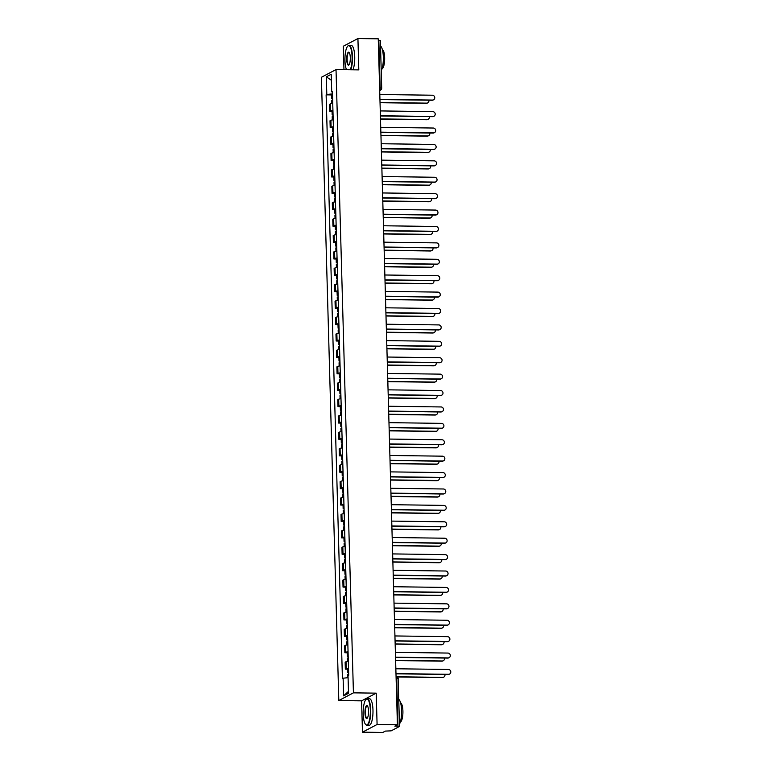 <?xml version="1.0" encoding="UTF-8"?>
<svg xmlns="http://www.w3.org/2000/svg" width="771" height="771" viewBox="0 0 771 771"><rect width="100%" height="100%" fill="white"/><g stroke="black" fill="none" stroke-linecap="round" stroke-linejoin="round"><path stroke-width="1.16" d="M362.466 732.18L377.086 724.489L397.412 724.769L378.253 38.82L357.927 38.55L358.804 69.891L336.021 69.583L321.401 77.273L338.816 700.531L361.589 700.839L362.466 732.18L382.801 732.45L385.384 731.091L391.176 730.85L399.532 726.417L397.99 726.166L396.66 678.528A2.13 0.588 -89.2 0 0 396.111 676.707A2.13 0.588 -89.2 0 0 396.072 676.707L396.111 676.707A2.13 2.13 0 0 1 398.202 678.769L396.121 678.519M357.927 38.55L343.307 46.231L343.962 69.689M377.086 724.489L376.209 693.148L353.426 692.85L336.021 69.583M397.412 724.769L394.829 726.128L397.99 726.166M378.291 40.217L380.373 40.477L381.703 88.116L380.161 87.865L378.831 40.227M332.735 103.41A4.886 0.694 178.4 0 0 330.441 103.892L329.554 104.364L329.747 111.303L330.634 110.831A4.886 0.694 -1.6 0 1 332.927 110.359M332.05 111.332L329.747 111.303M333.197 119.823A4.886 0.694 178.4 0 0 330.904 120.295L330.007 120.768L330.2 127.707L331.096 127.244A4.886 0.694 -1.6 0 1 333.39 126.762M332.503 127.735L330.2 127.707M333.65 136.226A4.886 0.694 178.4 0 0 331.357 136.708L330.47 137.171L330.663 144.119L331.549 143.647A4.886 0.694 -1.6 0 1 333.843 143.165M332.966 144.148L330.663 144.119M334.113 152.639A4.886 0.694 178.4 0 0 331.819 153.111L330.923 153.583L331.116 160.522L332.012 160.05A4.886 0.694 -1.6 0 1 334.306 159.578M333.419 160.551L331.116 160.522M334.566 169.042A4.886 0.694 178.4 0 0 332.272 169.524L331.385 169.986L331.578 176.935L332.474 176.463A4.886 0.694 -1.6 0 1 334.768 175.981M333.882 176.964L331.578 176.935M335.028 185.445A4.886 0.694 178.4 0 0 332.735 185.927L331.838 186.399L332.041 193.338L332.927 192.866A4.886 0.694 -1.6 0 1 335.221 192.393M334.335 193.367L332.041 193.338M335.491 201.857A4.886 0.694 178.4 0 0 333.197 202.33L332.301 202.802L332.494 209.741L333.39 209.278A4.886 0.694 -1.6 0 1 335.684 208.796M334.797 209.779L332.494 209.741M335.944 218.26A4.886 0.694 178.4 0 0 333.65 218.742L332.764 219.215L332.956 226.154L333.843 225.681A4.886 0.694 -1.6 0 1 336.137 225.209M335.25 226.182L332.956 226.154M336.407 234.673A4.886 0.694 178.4 0 0 334.113 235.145L333.217 235.618L333.409 242.557L334.306 242.094A4.886 0.694 -1.6 0 1 336.599 241.612M335.713 242.586L333.409 242.557M336.86 251.076A4.886 0.694 178.4 0 0 334.566 251.558L333.679 252.021L333.872 258.969L334.759 258.497A4.886 0.694 -1.6 0 1 337.052 258.015M336.175 258.998L333.872 258.969M337.322 267.489A4.886 0.694 178.4 0 0 335.028 267.961L334.132 268.433L334.325 275.372L335.221 274.9A4.886 0.694 -1.6 0 1 337.515 274.428M336.628 275.401L334.325 275.372M337.775 283.892A4.886 0.694 178.4 0 0 335.481 284.374L334.595 284.836L334.787 291.775L335.674 291.313A4.886 0.694 -1.6 0 1 337.968 290.831M337.091 291.814L334.787 291.775M338.238 300.295A4.886 0.694 178.4 0 0 335.944 300.777L335.048 301.249L335.24 308.188L336.137 307.716A4.886 0.694 -1.6 0 1 338.43 307.243M337.544 308.217L335.24 308.188M338.691 316.708A4.886 0.694 178.4 0 0 336.397 317.18L335.51 317.652L335.703 324.591L336.599 324.128A4.886 0.694 -1.6 0 1 338.883 323.647M338.006 324.63L335.703 324.591M339.153 333.111A4.886 0.694 178.4 0 0 336.86 333.592L335.963 334.065L336.166 341.004L337.052 340.531A4.886 0.694 -1.6 0 1 339.346 340.059M338.459 341.033L336.166 341.004M339.606 349.523A4.886 0.694 178.4 0 0 337.322 349.995L336.426 350.468L336.619 357.407L337.515 356.944A4.886 0.694 -1.6 0 1 339.809 356.462M338.922 357.436L336.619 357.407M340.069 365.926A4.886 0.694 178.4 0 0 337.775 366.408L336.888 366.871L337.081 373.819L337.968 373.347A4.886 0.694 -1.6 0 1 340.262 372.865M339.375 373.848L337.081 373.819M340.531 382.339A4.886 0.694 178.4 0 0 338.238 382.811L337.341 383.283L337.534 390.222L338.43 389.75A4.886 0.694 -1.6 0 1 340.724 389.278M339.838 390.251L337.534 390.222M340.984 398.742A4.886 0.694 178.4 0 0 338.691 399.224L337.804 399.686L337.997 406.625L338.883 406.163A4.886 0.694 -1.6 0 1 341.177 405.681M340.29 406.664L337.997 406.625M341.447 415.145A4.886 0.694 178.4 0 0 339.153 415.627L338.257 416.099L338.45 423.038L339.346 422.566A4.886 0.694 -1.6 0 1 341.64 422.094M340.753 423.067L338.45 423.038M341.9 431.558A4.886 0.694 178.4 0 0 339.606 432.03L338.72 432.502L338.912 439.441L339.799 438.978A4.886 0.694 -1.6 0 1 342.093 438.497M341.216 439.47L338.912 439.441M342.363 447.961A4.886 0.694 178.4 0 0 340.069 448.443L339.173 448.905L339.365 455.854L340.262 455.382A4.886 0.694 -1.6 0 1 342.555 454.909M341.669 455.883L339.365 455.854M342.816 464.373A4.886 0.694 178.4 0 0 340.522 464.846L339.635 465.318L339.828 472.257L340.724 471.794A4.886 0.694 -1.6 0 1 343.008 471.312M342.131 472.286L339.828 472.257M343.278 480.776A4.886 0.694 178.4 0 0 340.984 481.258L340.088 481.721L340.29 488.669L341.177 488.197A4.886 0.694 -1.6 0 1 343.471 487.715M342.584 488.698L340.29 488.669M343.731 497.189A4.886 0.694 178.4 0 0 341.447 497.661L340.551 498.133L340.743 505.072L341.64 504.6A4.886 0.694 -1.6 0 1 343.933 504.128M343.047 505.101L340.743 505.072M344.194 513.592A4.886 0.694 178.4 0 0 341.9 514.074L341.013 514.536L341.206 521.475L342.093 521.013A4.886 0.694 -1.6 0 1 344.386 520.531M343.5 521.514L341.206 521.475M344.656 529.995A4.886 0.694 178.4 0 0 342.363 530.477L341.466 530.949L341.659 537.888L342.555 537.416A4.886 0.694 -1.6 0 1 344.849 536.944M343.962 537.917L341.659 537.888M345.109 546.408A4.886 0.694 178.4 0 0 342.816 546.88L341.929 547.352L342.122 554.291L343.008 553.829A4.886 0.694 -1.6 0 1 345.302 553.347M344.415 554.32L342.122 554.291M345.572 562.811A4.886 0.694 178.4 0 0 343.278 563.293L342.382 563.755L342.575 570.704L343.471 570.232A4.886 0.694 -1.6 0 1 345.765 569.75M344.878 570.733L342.575 570.704M346.025 579.223A4.886 0.694 178.4 0 0 343.731 579.696L342.844 580.168L343.037 587.107L343.924 586.635A4.886 0.694 -1.6 0 1 346.218 586.162M345.341 587.136L343.037 587.107M346.487 595.626A4.886 0.694 178.4 0 0 344.194 596.108L343.297 596.571L343.49 603.52L344.386 603.047A4.886 0.694 -1.6 0 1 346.68 602.565M345.793 603.548L343.49 603.52M346.94 612.029A4.886 0.694 178.4 0 0 344.647 612.511L343.76 612.984L343.953 619.923L344.839 619.45A4.886 0.694 -1.6 0 1 347.133 618.978M346.256 619.951L343.953 619.923M347.403 628.442A4.886 0.694 178.4 0 0 345.109 628.914L344.213 629.387L344.415 636.326L345.302 635.863A4.886 0.694 -1.6 0 1 347.596 635.381M346.709 636.364L344.415 636.326M347.856 644.845A4.886 0.694 178.4 0 0 345.562 645.327L344.676 645.799L344.868 652.738L345.765 652.266A4.886 0.694 -1.6 0 1 348.058 651.794M347.172 652.767L344.868 652.738M348.319 661.258A4.886 0.694 178.4 0 0 346.025 661.73L345.138 662.202L345.331 669.141L346.218 668.679A4.886 0.694 -1.6 0 1 348.511 668.197M347.625 669.17L345.331 669.141M332.474 93.889L326.808 94.496L326.316 76.821L331.222 74.238L331.723 91.913L332.417 92.067M348.463 691.365L343.606 695.876L348.521 693.293L348.02 675.627L348.714 675.261L332.407 91.547L331.723 91.913M343.606 695.876L343.114 678.201L348.078 677.68M326.808 94.496L326.123 94.852L342.42 678.567L343.114 678.201M338.816 700.531L353.426 692.85M361.589 700.839L376.209 693.148M331.588 94.929L326.123 94.852M326.316 76.821L331.395 80.271M379.949 99.353L432.483 100.057A2.448 2.323 62.3 0 0 433.553 99.806L433.177 99.999A2.448 2.323 -117.7 0 1 432.107 100.259L379.949 99.555M433.553 99.806A2.448 2.323 62.3 0 0 432.348 95.218L379.814 94.515M332.59 98.158L331.684 98.466L332.609 98.727M332.484 94.37L331.578 94.679L331.684 98.466M380.036 102.504L426.642 103.131A2.448 2.323 62.3 0 0 428.849 100.211M332.638 99.941L331.732 100.249L331.829 103.536M427.712 102.88L427.327 103.073A2.448 2.323 -117.7 0 1 426.257 103.333L380.036 102.707M380.402 115.756L432.945 116.469A2.448 2.323 62.3 0 0 434.015 116.209L433.639 116.411A2.448 2.323 -117.7 0 1 432.57 116.662L380.411 115.968M434.015 116.209A2.448 2.323 62.3 0 0 432.81 111.631L380.267 110.918M380.864 132.169L433.408 132.872A2.448 2.323 62.3 0 0 434.478 132.622L434.092 132.814A2.448 2.323 -117.7 0 1 433.023 133.075L380.864 132.371M434.478 132.622A2.448 2.323 62.3 0 0 433.273 128.034L380.729 127.331M333.043 114.561L332.147 114.869L333.062 115.13M332.947 110.773L332.041 111.082L332.147 114.869M380.488 118.917L427.095 119.534A2.448 2.323 62.3 0 0 429.312 116.623M333.101 116.354L332.195 116.662L332.282 119.939M428.165 119.283L427.789 119.486A2.448 2.323 -117.7 0 1 426.72 119.736L380.498 119.119M333.506 130.964L332.6 131.282L333.525 131.542M333.4 127.186L332.494 127.494L332.6 131.282M380.951 135.32L427.558 135.947A2.448 2.323 62.3 0 0 429.765 133.026M333.554 132.757L332.658 133.065L332.744 136.351M428.628 135.686L428.252 135.889A2.448 2.323 -117.7 0 1 427.182 136.149L380.951 135.523M350.227 69.776A12.972 3.576 -89.2 0 0 352.087 56.784A12.972 3.576 -89.2 0 0 347.654 46.221A12.972 3.576 -89.2 0 0 344.955 60.533A12.972 3.576 -89.2 0 0 346.516 69.727M347.798 46.087A13.29 3.672 90.8 0 1 347.943 45.923A13.29 3.672 90.8 0 1 349.003 45.373A13.29 3.672 90.8 0 1 352.482 56.746A13.29 3.672 90.8 0 1 350.699 69.785M346.738 59.598A6.486 1.793 90.8 0 1 349.118 52.457A6.486 1.793 90.8 0 1 350.304 57.719A6.486 1.793 90.8 0 1 348.945 64.88A6.486 1.793 90.8 0 1 346.738 59.598M349.253 52.63A6.168 1.706 -89.2 0 0 348.906 52.495A6.168 1.706 -89.2 0 0 347.133 59.56A6.168 1.706 -89.2 0 0 348.743 64.831A6.168 1.706 -89.2 0 0 349.09 64.706M380.527 46.029A13.29 3.672 90.8 0 1 383.332 57.16A13.29 3.672 90.8 0 1 381.221 70.865M382.358 49.575A9.57 2.641 90.8 0 1 384.652 57.729A9.57 2.641 90.8 0 1 382.098 68.648M349.003 45.373L351.248 45.412A13.29 3.672 90.8 0 1 354.727 56.775A13.29 3.672 90.8 0 1 352.945 69.814M363.199 713.869A12.972 3.576 -89.2 0 0 365.57 724.403A12.972 3.576 -89.2 0 0 370.331 710.12A12.972 3.576 -89.2 0 0 365.907 699.567A12.972 3.576 -89.2 0 0 363.199 713.869M366.052 699.422A13.29 3.672 90.8 0 1 366.186 699.258A13.29 3.672 90.8 0 1 367.256 698.719A13.29 3.672 90.8 0 1 370.726 710.081A13.29 3.672 90.8 0 1 366.9 725.289A13.29 3.672 90.8 0 1 365.849 724.711A13.29 3.672 90.8 0 1 365.714 724.547M364.982 712.934A6.486 1.793 90.8 0 1 367.362 705.793A6.486 1.793 90.8 0 1 368.548 711.064A6.486 1.793 90.8 0 1 367.198 718.215A6.486 1.793 90.8 0 1 364.982 712.934M367.507 705.976A6.168 1.706 -89.2 0 0 367.16 705.841A6.168 1.706 -89.2 0 0 365.377 712.896A6.168 1.706 -89.2 0 0 366.986 718.167A6.168 1.706 -89.2 0 0 367.343 718.042M398.78 699.364A13.29 3.672 90.8 0 1 401.575 710.496A13.29 3.672 90.8 0 1 399.474 724.2M400.612 702.911A9.57 2.641 90.8 0 1 402.905 711.064A9.57 2.641 90.8 0 1 400.351 721.993M367.256 698.719L369.502 698.748A13.29 3.672 90.8 0 1 372.971 710.11A13.29 3.672 90.8 0 1 369.145 725.318L366.9 725.289M381.317 148.572L433.861 149.275A2.448 2.323 62.3 0 0 434.931 149.025L434.555 149.227A2.448 2.323 -117.7 0 1 433.485 149.478L381.327 148.774M434.931 149.025A2.448 2.323 62.3 0 0 433.726 144.437L381.182 143.734M381.78 164.984L434.324 165.688A2.448 2.323 62.3 0 0 435.393 165.428L435.008 165.63A2.448 2.323 -117.7 0 1 433.938 165.89L381.78 165.187M435.393 165.428A2.448 2.323 62.3 0 0 434.189 160.85L381.645 160.146M382.233 181.387L434.777 182.091A2.448 2.323 62.3 0 0 435.846 181.84L435.47 182.043A2.448 2.323 -117.7 0 1 434.401 182.293L382.243 181.59M435.846 181.84A2.448 2.323 62.3 0 0 434.642 177.253L382.098 176.549M333.968 147.377L333.062 147.685L333.978 147.945M333.862 143.589L332.956 143.898L333.062 147.685M381.404 151.723L428.011 152.35A2.448 2.323 62.3 0 0 430.228 149.439M334.016 149.16L333.111 149.478L333.207 152.754M429.09 152.099L428.705 152.301A2.448 2.323 -117.7 0 1 427.635 152.552L381.414 151.935M334.421 163.78L333.515 164.098L334.441 164.348M334.315 159.992L333.409 160.31L333.515 164.098M381.867 168.136L428.474 168.762A2.448 2.323 62.3 0 0 430.681 165.842M334.469 165.572L333.573 165.881L333.66 169.157M429.543 168.502L429.168 168.704A2.448 2.323 -117.7 0 1 428.098 168.955L381.876 168.338M334.884 180.192L333.978 180.501L334.893 180.761M334.778 176.405L333.872 176.713L333.978 180.501M382.32 184.539L428.936 185.165A2.448 2.323 62.3 0 0 431.143 182.245M334.932 181.975L334.026 182.284L334.122 185.57M430.006 184.915L429.62 185.107A2.448 2.323 -117.7 0 1 428.551 185.368L382.329 184.741M382.695 197.79L435.239 198.504A2.448 2.323 62.3 0 0 436.309 198.243L435.923 198.446A2.448 2.323 -117.7 0 1 434.854 198.696L382.695 198.002M436.309 198.243A2.448 2.323 62.3 0 0 435.104 193.666L382.561 192.952M335.337 196.595L334.441 196.904L335.356 197.164M335.231 192.808L334.335 193.116L334.441 196.904M382.782 200.952L429.389 201.578A2.448 2.323 62.3 0 0 431.596 198.658M335.385 198.388L334.489 198.696L334.575 201.973M430.459 201.318L430.083 201.52A2.448 2.323 -117.7 0 1 429.013 201.771L382.792 201.154M383.148 214.203L435.692 214.907A2.448 2.323 62.3 0 0 436.762 214.656L436.386 214.849A2.448 2.323 -117.7 0 1 435.316 215.109L383.158 214.405M436.762 214.656A2.448 2.323 62.3 0 0 435.557 210.069L383.014 209.365M335.799 213.008L334.893 213.316L335.809 213.577M335.693 209.22L334.787 209.529L334.893 213.316M383.245 217.355L429.852 217.981A2.448 2.323 62.3 0 0 432.059 215.061M335.848 214.791L334.942 215.099L335.038 218.386M430.922 217.73L430.536 217.923A2.448 2.323 -117.7 0 1 429.466 218.183L383.245 217.557M383.611 230.606L436.155 231.319A2.448 2.323 62.3 0 0 437.224 231.059L436.839 231.261A2.448 2.323 -117.7 0 1 435.769 231.512L383.621 230.818M437.224 231.059A2.448 2.323 62.3 0 0 436.02 226.481L383.476 225.768M336.252 229.411L335.356 229.719L336.272 229.98M336.146 225.624L335.25 225.932L335.356 229.719M383.698 233.758L430.305 234.384A2.448 2.323 62.3 0 0 432.521 231.473M336.31 231.194L335.404 231.512L335.491 234.789M431.375 234.133L430.999 234.336A2.448 2.323 -117.7 0 1 429.929 234.586L383.707 233.97M384.074 247.019L436.608 247.722A2.448 2.323 62.3 0 0 437.677 247.472L437.302 247.664A2.448 2.323 -117.7 0 1 436.232 247.925L384.074 247.221M437.677 247.472A2.448 2.323 62.3 0 0 436.473 242.884L383.939 242.181M336.715 245.814L335.809 246.132L336.734 246.392M336.609 242.036L335.703 242.345L335.809 246.132M384.16 250.17L430.767 250.797A2.448 2.323 62.3 0 0 432.974 247.876M336.763 247.607L335.857 247.915L335.954 251.201M431.837 250.536L431.452 250.739A2.448 2.323 -117.7 0 1 430.382 250.999L384.16 250.373M384.527 263.422L437.07 264.125A2.448 2.323 62.3 0 0 438.14 263.875L437.764 264.077A2.448 2.323 -117.7 0 1 436.694 264.328L384.536 263.624M438.14 263.875A2.448 2.323 62.3 0 0 436.935 259.287L384.392 258.584M384.989 279.834L437.533 280.538A2.448 2.323 62.3 0 0 438.603 280.278L438.217 280.48A2.448 2.323 -117.7 0 1 437.147 280.74L384.989 280.037M438.603 280.278A2.448 2.323 62.3 0 0 437.398 275.7L384.854 274.996M385.442 296.237L437.986 296.941A2.448 2.323 62.3 0 0 439.056 296.69L438.68 296.883A2.448 2.323 -117.7 0 1 437.61 297.143L385.452 296.44M439.056 296.69A2.448 2.323 62.3 0 0 437.851 292.103L385.307 291.399M385.905 312.64L438.448 313.354A2.448 2.323 62.3 0 0 439.518 313.093L439.133 313.296A2.448 2.323 -117.7 0 1 438.063 313.546L385.905 312.853M439.518 313.093A2.448 2.323 62.3 0 0 438.314 308.516L385.77 307.802M386.358 329.053L438.901 329.757A2.448 2.323 62.3 0 0 439.971 329.506L439.595 329.699A2.448 2.323 -117.7 0 1 438.526 329.959L386.367 329.256M439.971 329.506A2.448 2.323 62.3 0 0 438.766 324.919L386.223 324.215M386.82 345.456L439.364 346.16A2.448 2.323 62.3 0 0 440.434 345.909L440.048 346.112A2.448 2.323 -117.7 0 1 438.978 346.362L386.82 345.659M440.434 345.909A2.448 2.323 62.3 0 0 439.229 341.322L386.685 340.618M337.168 262.227L336.272 262.535L337.187 262.795M337.062 258.439L336.166 258.748L336.272 262.535M384.613 266.573L431.22 267.2A2.448 2.323 62.3 0 0 433.437 264.289M337.226 264.01L336.32 264.328L336.407 267.604M432.29 266.949L431.914 267.151A2.448 2.323 -117.7 0 1 430.844 267.402L384.623 266.785M337.631 278.63L336.725 278.938L337.65 279.198M337.525 274.842L336.619 275.16L336.725 278.938M385.076 282.986L431.683 283.612A2.448 2.323 62.3 0 0 433.89 280.692M337.679 280.422L336.782 280.731L336.869 284.007M432.753 283.352L432.377 283.555A2.448 2.323 -117.7 0 1 431.297 283.805L385.076 283.188M338.093 295.042L337.187 295.351L338.103 295.611M337.987 291.255L337.081 291.563L337.187 295.351M385.529 299.389L432.136 300.015A2.448 2.323 62.3 0 0 434.352 297.095M338.141 296.825L337.235 297.134L337.332 300.42M433.215 299.765L432.83 299.958A2.448 2.323 -117.7 0 1 431.76 300.218L385.539 299.591M338.546 311.445L337.64 311.754L338.565 312.014M338.44 307.658L337.534 307.966L337.64 311.754M385.992 315.802L432.598 316.428A2.448 2.323 62.3 0 0 434.805 313.508M338.594 313.238L337.698 313.546L337.785 316.823M433.668 316.168L433.292 316.37A2.448 2.323 -117.7 0 1 432.223 316.621L385.992 316.004M339.009 327.848L338.103 328.167L339.018 328.427M338.903 324.071L337.997 324.379L338.103 328.167M386.444 332.205L433.061 332.831A2.448 2.323 62.3 0 0 435.268 329.911M339.057 329.641L338.151 329.949L338.247 333.236M434.131 332.58L433.745 332.773A2.448 2.323 -117.7 0 1 432.676 333.033L386.454 332.407M339.462 344.261L338.565 344.57L339.481 344.83M339.356 340.474L338.459 340.782L338.565 344.57M386.907 348.608L433.514 349.234A2.448 2.323 62.3 0 0 435.721 346.324M339.51 346.044L338.614 346.362L338.7 349.639M434.584 348.984L434.208 349.186A2.448 2.323 -117.7 0 1 433.138 349.436L386.917 348.82M387.273 361.869L439.817 362.572A2.448 2.323 62.3 0 0 440.887 362.312L440.511 362.515A2.448 2.323 -117.7 0 1 439.441 362.775L387.283 362.071M440.887 362.312A2.448 2.323 62.3 0 0 439.682 357.734L387.138 357.031M339.924 360.664L339.018 360.982L339.934 361.242M339.818 356.877L338.912 357.195L339.018 360.982M387.37 365.02L433.977 365.647A2.448 2.323 62.3 0 0 436.184 362.727M339.972 362.457L339.067 362.765L339.163 366.052M435.046 365.387L434.661 365.589A2.448 2.323 -117.7 0 1 433.591 365.849L387.37 365.223M387.736 378.272L440.28 378.975A2.448 2.323 62.3 0 0 441.349 378.725L440.964 378.927A2.448 2.323 -117.7 0 1 439.894 379.178L387.746 378.474M441.349 378.725A2.448 2.323 62.3 0 0 440.145 374.137L387.601 373.434M340.377 377.077L339.481 377.385L340.397 377.645M340.271 373.289L339.375 373.598L339.481 377.385M387.823 381.423L434.43 382.05A2.448 2.323 62.3 0 0 436.646 379.139M340.435 378.86L339.529 379.178L339.616 382.455M435.499 381.799L435.123 382.002A2.448 2.323 -117.7 0 1 434.054 382.252L387.832 381.635M388.199 394.675L440.733 395.388A2.448 2.323 62.3 0 0 441.802 395.128L441.426 395.33A2.448 2.323 -117.7 0 1 440.357 395.581L388.199 394.887M441.802 395.128A2.448 2.323 62.3 0 0 440.598 390.55L388.054 389.837M340.84 393.48L339.934 393.788L340.859 394.048M340.734 389.692L339.828 390.01L339.934 393.788M388.285 397.836L434.892 398.462A2.448 2.323 62.3 0 0 437.099 395.542M340.888 395.272L339.982 395.581L340.078 398.858M435.962 398.202L435.576 398.405A2.448 2.323 -117.7 0 1 434.507 398.655L388.285 398.038M388.651 411.088L441.195 411.791A2.448 2.323 62.3 0 0 442.265 411.541L441.889 411.733A2.448 2.323 -117.7 0 1 440.819 411.993L388.661 411.29M442.265 411.541A2.448 2.323 62.3 0 0 441.06 406.953L388.517 406.25M341.293 409.893L340.397 410.201L341.312 410.461M341.187 406.105L340.29 406.413L340.397 410.201M388.738 414.239L435.345 414.865A2.448 2.323 62.3 0 0 437.562 411.945M341.351 411.675L340.445 411.984L340.531 415.27M436.415 414.615L436.039 414.808A2.448 2.323 -117.7 0 1 434.969 415.068L388.748 414.441M389.114 427.491L441.658 428.204A2.448 2.323 62.3 0 0 442.727 427.944L442.342 428.146A2.448 2.323 -117.7 0 1 441.272 428.397L389.114 427.703M442.727 427.944A2.448 2.323 62.3 0 0 441.513 423.366L388.979 422.653M341.755 426.296L340.849 426.604L341.775 426.864M341.649 422.508L340.743 422.816L340.849 426.604M389.201 430.652L435.808 431.278A2.448 2.323 62.3 0 0 438.015 428.358M341.804 428.088L340.898 428.397L340.994 431.673M436.878 431.018L436.492 431.22A2.448 2.323 -117.7 0 1 435.422 431.471L389.201 430.854M389.567 443.903L442.111 444.607A2.448 2.323 62.3 0 0 443.18 444.356L442.805 444.549A2.448 2.323 -117.7 0 1 441.735 444.809L389.577 444.106M443.18 444.356A2.448 2.323 62.3 0 0 441.976 439.769L389.432 439.065M342.218 442.699L341.312 443.017L342.228 443.277M342.112 438.921L341.206 439.229L341.312 443.017M389.654 447.055L436.261 447.681A2.448 2.323 62.3 0 0 438.477 444.761M342.266 444.491L341.36 444.8L341.457 448.086M437.33 447.421L436.955 447.623A2.448 2.323 -117.7 0 1 435.885 447.884L389.663 447.257M390.03 460.306L442.573 461.01A2.448 2.323 62.3 0 0 443.643 460.759L443.258 460.962A2.448 2.323 -117.7 0 1 442.188 461.212L390.03 460.509M443.643 460.759A2.448 2.323 62.3 0 0 442.438 456.172L389.895 455.468M342.671 459.111L341.765 459.42L342.69 459.68M342.565 455.324L341.659 455.632L341.765 459.42M390.116 463.458L436.723 464.084A2.448 2.323 62.3 0 0 438.93 461.174M342.719 460.894L341.823 461.212L341.91 464.489M437.793 463.834L437.417 464.036A2.448 2.323 -117.7 0 1 436.347 464.287L390.116 463.67M390.483 476.719L443.026 477.422A2.448 2.323 62.3 0 0 444.096 477.162L443.72 477.365A2.448 2.323 -117.7 0 1 442.65 477.625L390.492 476.921M444.096 477.162A2.448 2.323 62.3 0 0 442.891 472.584L390.348 471.881M343.134 475.514L342.228 475.832L343.143 476.092M343.028 471.727L342.122 472.045L342.228 475.832M390.569 479.87L437.186 480.497A2.448 2.323 62.3 0 0 439.393 477.577M343.182 477.307L342.276 477.615L342.372 480.892M438.256 480.237L437.87 480.439A2.448 2.323 -117.7 0 1 436.8 480.699L390.579 480.073M390.945 493.122L443.489 493.825A2.448 2.323 62.3 0 0 444.559 493.575L444.173 493.777A2.448 2.323 -117.7 0 1 443.103 494.028L390.945 493.324M444.559 493.575A2.448 2.323 62.3 0 0 443.354 488.987L390.81 488.284M343.587 491.927L342.69 492.235L343.606 492.496M343.48 488.139L342.584 488.448L342.69 492.235M391.032 496.273L437.639 496.9A2.448 2.323 62.3 0 0 439.846 493.98M343.635 493.71L342.738 494.018L342.825 497.305M438.709 496.649L438.333 496.842A2.448 2.323 -117.7 0 1 437.263 497.102L391.042 496.476M391.398 509.525L443.942 510.238A2.448 2.323 62.3 0 0 445.012 509.978L444.636 510.18A2.448 2.323 -117.7 0 1 443.566 510.431L391.408 509.737M445.012 509.978A2.448 2.323 62.3 0 0 443.807 505.4L391.263 504.687M344.049 508.33L343.143 508.638L344.059 508.899M343.943 504.542L343.037 504.86L343.143 508.638M391.495 512.686L438.101 513.313A2.448 2.323 62.3 0 0 440.308 510.392M344.097 510.123L343.191 510.431L343.288 513.708M439.171 513.052L438.786 513.255A2.448 2.323 -117.7 0 1 437.716 513.505L391.495 512.888M391.861 525.938L444.404 526.641A2.448 2.323 62.3 0 0 445.474 526.391L445.089 526.583A2.448 2.323 -117.7 0 1 444.019 526.844L391.87 526.14M445.474 526.391A2.448 2.323 62.3 0 0 444.269 521.803L391.726 521.1M344.502 524.743L343.606 525.051L344.521 525.311M344.396 520.955L343.5 521.263L343.606 525.051M391.947 529.089L438.554 529.716A2.448 2.323 62.3 0 0 440.771 526.795M344.55 526.526L343.654 526.834L343.741 530.12M439.624 529.465L439.248 529.658A2.448 2.323 -117.7 0 1 438.179 529.918L391.957 529.292M392.314 542.341L444.857 543.054A2.448 2.323 62.3 0 0 445.927 542.794L445.551 542.996A2.448 2.323 -117.7 0 1 444.481 543.247L392.323 542.553M445.927 542.794A2.448 2.323 62.3 0 0 444.722 538.216L392.179 537.503M344.965 541.146L344.059 541.454L344.984 541.714M344.859 537.358L343.953 537.666L344.059 541.454M392.41 545.492L439.017 546.119A2.448 2.323 62.3 0 0 441.224 543.208M345.013 542.938L344.107 543.247L344.203 546.523M440.087 545.868L439.701 546.07A2.448 2.323 -117.7 0 1 438.632 546.321L392.41 545.704M392.776 558.753L445.32 559.457A2.448 2.323 62.3 0 0 446.39 559.206L446.014 559.399A2.448 2.323 -117.7 0 1 444.934 559.659L392.786 558.956M446.39 559.206A2.448 2.323 62.3 0 0 445.185 554.619L392.641 553.915M345.418 557.549L344.521 557.867L345.437 558.127M345.312 553.771L344.415 554.079L344.521 557.867M392.863 561.905L439.47 562.531A2.448 2.323 62.3 0 0 441.687 559.611M345.475 559.341L344.57 559.65L344.656 562.936M440.54 562.271L440.164 562.473A2.448 2.323 -117.7 0 1 439.094 562.734L392.873 562.107M393.239 575.156L445.773 575.86A2.448 2.323 62.3 0 0 446.852 575.609L446.467 575.812A2.448 2.323 -117.7 0 1 445.397 576.062L393.239 575.359M446.852 575.609A2.448 2.323 62.3 0 0 445.638 571.022L393.104 570.318M345.88 573.961L344.974 574.27L345.9 574.53M345.774 570.174L344.868 570.482L344.974 574.27M393.326 578.308L439.933 578.934A2.448 2.323 62.3 0 0 442.14 576.024M345.928 575.744L345.022 576.062L345.119 579.339M441.002 578.684L440.617 578.886A2.448 2.323 -117.7 0 1 439.547 579.137L393.326 578.52M393.692 591.569L446.236 592.273A2.448 2.323 62.3 0 0 447.305 592.012L446.929 592.215A2.448 2.323 -117.7 0 1 445.86 592.475L393.702 591.771M447.305 592.012A2.448 2.323 62.3 0 0 446.101 587.435L393.557 586.731M346.343 590.364L345.437 590.673L346.352 590.933M346.237 586.577L345.331 586.895L345.437 590.673M393.779 594.72L440.386 595.347A2.448 2.323 62.3 0 0 442.602 592.427M346.391 592.157L345.485 592.465L345.581 595.742M441.455 595.087L441.079 595.289A2.448 2.323 -117.7 0 1 440.01 595.54L393.788 594.923M394.154 607.972L446.698 608.676A2.448 2.323 62.3 0 0 447.768 608.425L447.382 608.627A2.448 2.323 -117.7 0 1 446.313 608.878L394.154 608.174M447.768 608.425A2.448 2.323 62.3 0 0 446.563 603.838L394.02 603.134M346.796 606.777L345.89 607.085L346.815 607.346M346.69 602.989L345.784 603.298L345.89 607.085M394.241 611.124L440.848 611.75A2.448 2.323 62.3 0 0 443.055 608.83M346.844 608.56L345.948 608.868L346.034 612.155M441.918 611.499L441.542 611.692A2.448 2.323 -117.7 0 1 440.472 611.952L394.241 611.326M394.607 624.375L447.151 625.088A2.448 2.323 62.3 0 0 448.221 624.828L447.845 625.03A2.448 2.323 -117.7 0 1 446.775 625.281L394.617 624.587M448.221 624.828A2.448 2.323 62.3 0 0 447.016 620.25L394.473 619.537M347.258 623.18L346.352 623.488L347.268 623.749M347.152 619.392L346.246 619.701L346.352 623.488M394.694 627.536L441.311 628.163A2.448 2.323 62.3 0 0 443.518 625.242M347.307 624.973L346.401 625.281L346.497 628.558M442.381 627.902L441.995 628.105A2.448 2.323 -117.7 0 1 440.925 628.355L394.704 627.739M395.07 640.788L447.614 641.491A2.448 2.323 62.3 0 0 448.683 641.241L448.298 641.433A2.448 2.323 -117.7 0 1 447.228 641.694L395.07 640.99M448.683 641.241A2.448 2.323 62.3 0 0 447.479 636.653L394.935 635.95M347.711 639.593L346.805 639.901L347.731 640.161M347.605 635.805L346.709 636.114L346.805 639.901M395.157 643.939L441.764 644.566A2.448 2.323 62.3 0 0 443.971 641.645M347.76 641.376L346.863 641.684L346.95 644.97M442.833 644.315L442.458 644.508A2.448 2.323 -117.7 0 1 441.388 644.768L395.166 644.142M395.523 657.191L448.067 657.904A2.448 2.323 62.3 0 0 449.136 657.644L448.761 657.846A2.448 2.323 -117.7 0 1 447.691 658.097L395.533 657.403M449.136 657.644A2.448 2.323 62.3 0 0 447.932 653.066L395.388 652.353M348.174 655.996L347.268 656.304L348.184 656.564M348.068 652.208L347.162 652.517L347.268 656.304M395.61 660.342L442.226 660.969A2.448 2.323 62.3 0 0 444.433 658.058M348.222 657.779L347.316 658.097L347.413 661.373M443.296 660.718L442.911 660.92A2.448 2.323 -117.7 0 1 441.841 661.171L395.619 660.554M395.986 673.603L448.529 674.307A2.448 2.323 62.3 0 0 449.599 674.047L449.214 674.249A2.448 2.323 -117.7 0 1 448.144 674.509L395.995 673.806M449.599 674.047A2.448 2.323 62.3 0 0 448.394 669.469L395.851 668.765M348.627 672.399L347.731 672.717L348.646 672.977M348.521 668.611L347.625 668.929L347.731 672.717M396.554 676.765L442.679 677.381A2.448 2.323 62.3 0 0 444.896 674.461M348.675 674.191L347.779 674.5L347.866 677.699M443.749 677.121L443.373 677.323A2.448 2.323 -117.7 0 1 442.303 677.584L397.104 676.977M345.765 652.266L345.562 645.327M345.302 635.863L345.109 628.914M344.839 619.45L344.647 612.511M344.386 603.047L344.194 596.108M343.924 586.635L343.731 579.696M343.471 570.232L343.278 563.293M343.008 553.829L342.816 546.88M342.555 537.416L342.363 530.477M342.093 521.013L341.9 514.074M341.64 504.6L341.447 497.661M341.177 488.197L340.984 481.258M340.724 471.794L340.522 464.846M340.262 455.382L340.069 448.443M339.799 438.978L339.606 432.03M339.346 422.566L339.153 415.627M338.883 406.163L338.691 399.224M338.43 389.75L338.238 382.811M337.968 373.347L337.775 366.408M337.515 356.944L337.322 349.995M337.052 340.531L336.86 333.592M336.599 324.128L336.397 317.18M336.137 307.716L335.944 300.777M335.674 291.313L335.481 284.374M335.221 274.9L335.028 267.961M334.759 258.497L334.566 251.558M334.306 242.094L334.113 235.145M333.843 225.681L333.65 218.742M333.39 209.278L333.197 202.33M332.927 192.866L332.735 185.927M332.474 176.463L332.272 169.524M332.012 160.05L331.819 153.111M331.549 143.647L331.357 136.708M331.096 127.244L330.904 120.295M330.634 110.831L330.441 103.892M346.218 668.679L346.025 661.73M379.689 90.246A2.13 0.588 -89.2 0 0 380.161 87.865L379.621 87.865M398.125 678.856L399.532 726.417M379.698 90.515L380.566 90.062A2.13 2.024 -117.7 0 0 381.626 88.202L381.703 88.116A2.13 2.13 0 0 1 380.566 90.062A2.13 2.024 -117.7 0 1 379.689 90.284M380.103 104.866A2.13 2.13 0 0 0 380.074 104.133M380.556 121.269A2.13 2.13 0 0 0 380.537 120.536M381.019 137.681A2.13 2.13 0 0 0 380.999 136.949M381.472 154.084A2.13 2.13 0 0 0 381.452 153.352M381.934 170.497A2.13 2.13 0 0 0 381.915 169.755M382.387 186.9A2.13 2.13 0 0 0 382.368 186.168M382.85 203.303A2.13 2.13 0 0 0 382.83 202.571M383.303 219.716A2.13 2.13 0 0 0 383.283 218.983M383.765 236.119A2.13 2.13 0 0 0 383.746 235.386M384.228 252.531A2.13 2.13 0 0 0 384.199 251.799M384.681 268.934A2.13 2.13 0 0 0 384.662 268.202M385.143 285.347A2.13 2.13 0 0 0 385.115 284.605M385.596 301.75A2.13 2.13 0 0 0 385.577 301.018M386.059 318.153A2.13 2.13 0 0 0 386.04 317.421M386.512 334.566A2.13 2.13 0 0 0 386.493 333.833M386.975 350.969A2.13 2.13 0 0 0 386.955 350.236M387.428 367.381A2.13 2.13 0 0 0 387.408 366.649M387.89 383.785A2.13 2.13 0 0 0 387.871 383.052M388.343 400.197A2.13 2.13 0 0 0 388.324 399.455M388.806 416.6A2.13 2.13 0 0 0 388.786 415.868M389.268 433.003A2.13 2.13 0 0 0 389.239 432.271M389.721 449.416A2.13 2.13 0 0 0 389.702 448.683M390.184 465.819A2.13 2.13 0 0 0 390.165 465.086M390.637 482.232A2.13 2.13 0 0 0 390.618 481.49M391.099 498.635A2.13 2.13 0 0 0 391.08 497.902M391.552 515.047A2.13 2.13 0 0 0 391.533 514.305M392.015 531.45A2.13 2.13 0 0 0 391.996 530.718M392.468 547.853A2.13 2.13 0 0 0 392.449 547.121M392.931 564.266A2.13 2.13 0 0 0 392.911 563.534M393.393 580.669A2.13 2.13 0 0 0 393.364 579.937M393.846 597.082A2.13 2.13 0 0 0 393.827 596.34M394.309 613.485A2.13 2.13 0 0 0 394.289 612.752M394.762 629.888A2.13 2.13 0 0 0 394.742 629.155M395.224 646.3A2.13 2.13 0 0 0 395.205 645.568M395.677 662.703A2.13 2.13 0 0 0 395.658 661.971"/></g></svg>
